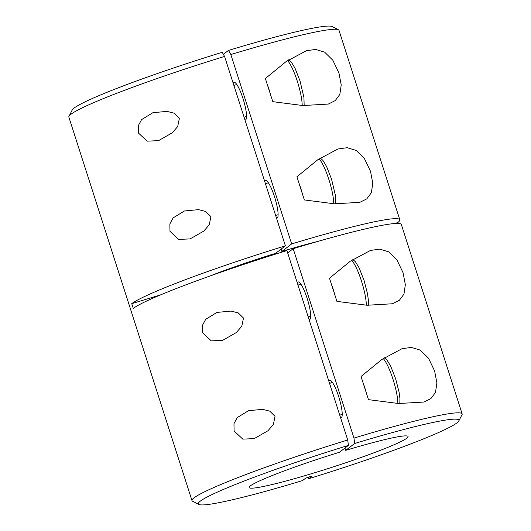 <?xml version="1.0" encoding="UTF-8"?>
<svg xmlns="http://www.w3.org/2000/svg" width="531" height="531" viewBox="0 0 531 531"><rect width="100%" height="100%" fill="white"/><g stroke="black" fill="none" stroke-linecap="round" stroke-linejoin="round"><path stroke-width="0.8" d="M234.105 431.013L233.965 423.652L237.264 417.565L248.561 410.675L262.646 409.348L269.761 411.16L275.045 416.331L273.372 424.501L267.929 430.78L254.256 438.599L242.8 439.137L234.105 431.013M202.557 332.745L202.417 325.384L205.716 319.297L217.006 312.407L231.098 311.086L238.213 312.892L243.49 318.069L241.817 326.233L236.381 332.512L222.708 340.331L211.252 340.869L202.557 332.745M169.986 231.31L169.854 223.949L173.146 217.863L184.443 210.973L198.528 209.645L205.643 211.457L210.926 216.628L209.254 224.799L203.811 231.078L190.138 238.897L178.681 239.435L169.986 231.31M138.438 133.042L138.299 125.681L141.598 119.594L152.888 112.705L166.98 111.377L174.095 113.189L179.372 118.36L177.699 126.531L172.263 132.81L158.59 140.629L147.133 141.166L138.438 133.042M309.082 319.622A19.693 3.909 -107 0 0 309.546 319.616A19.693 3.909 -107 0 0 307.11 298.243A19.693 3.909 -107 0 0 298.064 281.941A19.693 3.909 -107 0 0 297.287 282.89M340.63 417.89A19.693 3.909 -107 0 0 341.101 417.884A19.693 3.909 -107 0 0 338.659 396.511A19.693 3.909 -107 0 0 329.612 380.203A19.693 3.909 -107 0 0 328.835 381.152M276.512 218.188A19.693 3.909 -107 0 0 276.983 218.181A19.693 3.909 -107 0 0 274.54 196.809A19.693 3.909 -107 0 0 265.493 180.5A19.693 3.909 -107 0 0 264.717 181.449M244.964 119.92A19.693 3.909 -107 0 0 245.435 119.913A19.693 3.909 -107 0 0 242.992 98.54A19.693 3.909 -107 0 0 233.945 82.232A19.693 3.909 -107 0 0 233.169 83.181M336.919 301.376L367.094 305.252L392.422 303.772L399.332 300.334L403.952 294.154L405.339 284.669L403.075 272.735L396.949 259.944L388.765 251.867L379.771 249.132L370.465 250.44L350.274 261.245L329.485 278.224L336.919 301.376M368.468 399.644L398.642 403.52L423.977 402.04L430.88 398.595L435.5 392.422L436.887 382.931L434.63 371.003L428.504 358.213L420.313 350.135L411.319 347.4L402.013 348.708L381.829 359.514L361.034 376.492L368.468 399.644M272.801 101.673L302.975 105.55L328.304 104.069L335.214 100.624L339.833 94.452L341.221 84.96L338.957 73.032L332.831 60.242L324.647 52.164L315.653 49.429L306.347 50.737L286.156 61.543L265.367 78.522L272.801 101.673M304.349 199.941L334.523 203.818L359.859 202.338L366.762 198.893L371.381 192.72L372.769 183.228L370.512 171.301L364.385 158.51L356.195 150.432L347.208 147.698L337.895 149.005L317.711 159.811L296.915 176.79L304.349 199.941M353.985 438.088A141.87 10.301 -17.8 0 1 462.149 413.908A141.87 10.301 -17.8 0 1 462.023 414.738L458.784 420.997A136.859 9.936 162.2 0 0 354.675 443.485L353.985 438.088L293.178 248.687L287.663 252.915M394.606 223.531L397.739 222.575A141.87 10.301 162.2 0 0 399.816 219.754L339.004 30.353A141.87 10.301 162.2 0 0 338.413 29.756A141.87 10.301 162.2 0 0 230.839 54.527L291.652 243.928L281.848 251.448L281.105 249.125M399.816 219.754A141.87 10.301 162.2 0 0 291.652 243.928M397.739 222.575L398.011 223.425M462.149 413.908L401.343 224.507A141.87 10.301 162.2 0 0 293.178 248.687M230.839 54.527L228.476 50.418A136.859 9.936 -17.8 0 1 332.14 26.55L338.413 29.756M307.92 477.17L308.783 478.677A136.859 9.936 162.2 0 0 458.784 420.997M68.977 116.262L72.216 110.003A136.859 9.936 -17.8 0 1 222.217 52.323L224.58 56.439A141.87 10.301 162.2 0 0 68.977 116.262A141.87 10.301 162.2 0 0 68.851 117.092L191.996 500.647A141.87 10.301 -17.8 0 1 347.725 439.993L348.416 445.396L339.455 452.266A83.453 6.06 -17.8 0 0 249.145 487.544A83.453 6.06 -17.8 0 0 330.455 467.804A83.453 6.06 -17.8 0 0 408.06 436.522A83.453 6.06 -17.8 0 0 345.714 450.354L344.971 448.038M348.416 445.396A136.859 9.936 162.2 0 0 198.859 504.45L192.587 501.244A141.87 10.301 -17.8 0 1 191.996 500.647M224.58 56.439L285.393 245.84A141.87 10.301 162.2 0 0 131.734 303.672L133.261 308.425A141.87 10.301 162.2 0 1 286.919 250.592L347.725 439.993M281.848 251.448A83.453 6.06 -17.8 0 1 317.266 241.578M209.486 276.186A83.453 6.06 -17.8 0 1 275.589 253.353L285.393 245.84M223.372 54.335L228.476 50.418M198.859 504.45A136.859 9.936 162.2 0 0 302.524 480.582L305.876 478.013L312.109 476.015M308.783 478.677L312.135 476.101M354.675 443.485L345.714 450.354M131.734 303.672L160.521 294.897M267.212 84.276A26.703 5.297 73 0 1 269.204 90.004A26.703 5.297 73 0 1 270.956 95.925M298.761 182.538A26.703 5.297 73 0 1 300.752 188.273A26.703 5.297 73 0 1 302.504 194.187M362.879 382.247A26.703 5.297 73 0 1 364.87 387.975A26.703 5.297 73 0 1 366.622 393.896M331.331 283.979A26.703 5.297 73 0 1 333.322 289.707A26.703 5.297 73 0 1 335.068 295.628M302.179 105.49A26.703 5.297 -107 0 0 297.367 81.422A26.703 5.297 -107 0 0 287.55 60.567M333.733 203.758A26.703 5.297 -107 0 0 328.921 179.684A26.703 5.297 -107 0 0 319.098 158.835M397.852 403.46A26.703 5.297 -107 0 0 393.033 379.393A26.703 5.297 -107 0 0 383.216 358.538M366.297 305.199A26.703 5.297 -107 0 0 361.485 281.125A26.703 5.297 -107 0 0 351.668 260.276M304.163 105.629L303.931 97.425L299.988 80.831L295.044 68.26L291.38 62.16L288.725 59.771M244.087 117.185L246.543 116.435M233.879 85.398L236.806 84.502M335.711 203.897L335.486 195.693L331.536 179.093L326.592 166.528L322.928 160.428L320.273 158.032M275.635 215.447L278.091 214.703M265.427 183.66L268.354 182.77M384.391 357.741L387.046 360.131L390.71 366.231L395.655 378.802L399.08 392.177L399.936 398.496L399.83 403.6M329.545 383.369L332.472 382.473M339.754 415.156L342.21 414.406M352.843 259.473L355.498 261.863L359.162 267.963L364.107 280.534L367.532 293.909L368.381 300.227L368.275 305.332M297.997 285.101L300.924 284.204M308.206 316.888L310.662 316.137"/></g></svg>
